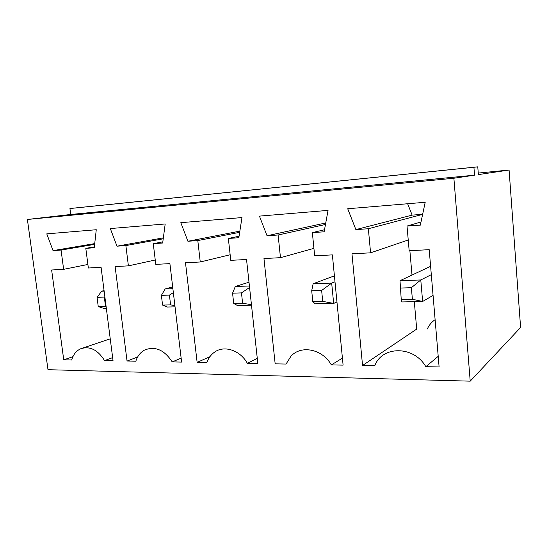 <?xml version="1.0" encoding="UTF-8"?>
<svg xmlns="http://www.w3.org/2000/svg" width="548" height="548" viewBox="0 0 548 548"><rect width="100%" height="100%" fill="white"/><g stroke="black" fill="none" stroke-linecap="round" stroke-linejoin="round"><path stroke-width="0.82" d="M47.984 369.695L470.211 381.161L453.888 178.237L27.4 219.474L47.984 369.695M27.4 219.474L70.713 214.474L69.939 208.535L78.22 207.658L477.774 166.839L478.37 174.6L509.085 170.038L520.6 327.471L470.211 381.161M477.774 166.839L473.924 167.277L474.534 175.168L453.888 178.237M509.085 170.038L478.253 173.065M347.706 208.747L425.2 202.281L420.343 225.125L407.02 226.05L409.171 250.751L429.2 249.669L439.106 366.941L425.823 366.694C413.877 345.576 382.168 345.644 374.846 365.626L362.55 365.495L351.974 253.827L370.578 252.827L368.352 228.735L355.878 229.598L347.706 208.747M259.437 216.111L328.047 210.391L324.135 231.804L312.36 232.619L314.668 255.834L332.376 254.882L343.103 365.126L331.341 364.906C322.43 348.973 301.092 344.774 290.94 356.241L286.063 364.05L275.165 363.845L263.958 258.56L280.473 257.67L278.11 234.996L267.04 235.77L259.437 216.111M113.052 360.783L104.565 360.618C97.77 349.788 89.817 345.829 80.72 348.754C76.316 350.761 73.309 354.515 71.699 359.995L63.739 359.844L51.635 269.986L63.637 269.342L61.068 250.066L53.04 250.628L46.772 233.859L96.263 229.728L94.263 247.764L85.803 248.354L88.351 268.006L101.085 267.321L113.052 360.783M110.319 228.557L165.188 223.974L162.667 243.017L153.276 243.668L155.776 264.383L169.901 263.622L181.614 362.077L172.209 361.899C164.263 349.829 155.07 345.877 144.617 350.035C140.418 352.323 137.486 356.049 135.836 361.207L127.047 361.043L115.121 266.568L128.396 265.855L125.869 245.573L116.984 246.189L110.319 228.557M180.813 222.673L241.969 217.57L238.825 237.729L228.345 238.455L230.77 260.348L246.531 259.499L257.841 363.516L247.354 363.317C240.127 350.206 224.242 345.014 214.563 352.124C211.007 354.618 208.452 358.097 206.897 362.557L197.136 362.372L185.498 262.78L200.26 261.985L197.801 240.572L187.916 241.264L180.813 222.673M70.713 214.474L474.534 175.168M69.939 208.535L473.924 167.277M421.015 221.981L407.02 226.05M438.208 356.344L425.823 366.694M435.112 319.655C431.646 322.032 429.057 325.128 427.337 328.958M414.315 301.674L416.699 329.088L362.55 365.495M412 275.062L409.877 250.71M408.239 239.99L370.578 252.827M422.631 214.371L368.352 228.735M422.638 214.316L412.144 215.117L355.878 229.598M412.144 215.117L407.644 203.746M324.505 229.756L312.36 232.619M342.425 358.118L331.341 364.906M313.929 248.36L280.473 257.67M325.471 224.475L278.11 234.996M325.752 222.954L267.04 235.77M112.655 357.632L104.565 360.618M72.918 356.686L63.739 359.844M87.892 264.458L63.637 269.342M94.64 244.367L61.068 250.066M94.729 243.6L53.04 250.628M94.366 246.86L85.803 248.354M162.818 241.88L153.276 243.668M181.148 358.139L172.209 361.899M137.651 356.96L127.047 361.043M155.248 259.999L128.396 265.855M163.229 238.798L125.869 245.573M163.352 237.859L116.984 246.189M239.058 236.25L228.345 238.455M257.286 358.413L247.354 363.317M209.884 356.734L197.136 362.372M230.146 254.758L200.26 261.985M239.675 232.304L197.801 240.572M239.853 231.133L187.916 241.264M430.605 266.321L400.006 280.692L420.782 279.959L422.631 301.489L433.064 295.386M401.89 301.941L422.631 301.489L412.384 299.276L401.239 299.537L401.89 301.941M431.31 274.664L420.782 279.959L411.377 287.714L412.384 299.276M334.417 275.856L313.134 283.748L331.677 283.097L333.664 303.421L336.958 301.955M315.141 303.825L333.664 303.421L322.717 301.359L312.792 301.592L315.141 303.825M334.992 281.809L331.677 283.097L321.635 290.454L322.717 301.359M104.065 290.591L101.681 291.187L104.127 291.098M101.681 291.187L97.044 297.311L98.243 306.579L103.894 308.414L106.339 308.36M172.668 286.878L165.188 288.954L172.887 288.68M165.188 288.954L161.393 295.345L162.564 305.078L167.359 307.038L175.045 306.866M248.998 282.193L235.304 286.488L249.415 285.988M235.304 286.488L232.564 293.173L233.701 303.428L237.414 305.517L251.505 305.209M400.006 280.692L401.239 299.537M400.225 288.056L411.377 287.714M313.134 283.748L311.702 290.755L312.792 301.592M311.702 290.755L321.635 290.454M98.243 306.579L106.1 306.49M104.853 296.776L104.319 297.084L105.517 306.407M97.044 297.311L104.319 297.084M162.564 305.078L170.592 304.894L174.894 305.558M173.36 292.666L169.421 295.098L170.592 304.894M161.393 295.345L169.421 295.098M249.573 287.488L241.469 292.899L242.606 303.222L251.45 304.715M232.564 293.173L241.469 292.899M233.701 303.428L242.606 303.222M82.789 348.055L110.244 338.828"/></g></svg>
